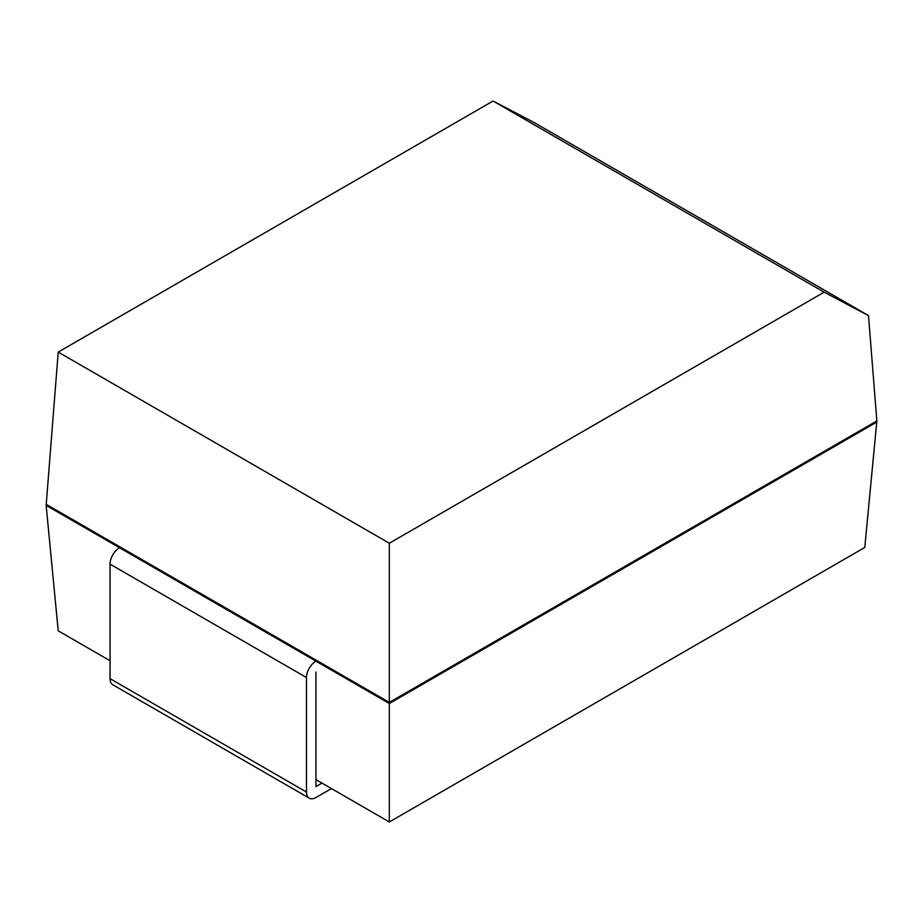 <?xml version="1.0" encoding="UTF-8"?>
<svg xmlns="http://www.w3.org/2000/svg" width="923" height="923" viewBox="0 0 923 923"><rect width="100%" height="100%" fill="white"/><g stroke="black" fill="none" stroke-linecap="round" stroke-linejoin="round"><path stroke-width="1.38" d="M876.85 420.946L868.497 315.585L824.147 292.176L389.321 543.232L389.321 702.415L876.85 420.946L864.782 547.466L389.321 821.978L315.954 779.623M876.85 422.03L389.321 703.511L46.15 505.389L58.218 352.078L493.055 101.022L533.679 122.286L868.497 315.585M493.055 101.022L824.147 292.176M58.218 352.078L389.321 543.232M46.15 504.293L389.321 702.415L389.321 821.978M46.15 505.389L58.218 630.824L110.045 660.741M110.045 678.647L306.482 792.049L306.482 677.551A13.383 7.73 -60 0 1 315.954 661.156L119.517 547.743A13.383 7.73 -60 0 0 110.045 564.138L110.045 678.647A13.383 7.73 120 0 0 112.825 684.774L309.251 798.176A13.383 7.73 120 0 0 315.954 797.518L331.449 788.565M306.482 792.049A13.383 7.73 120 0 0 309.251 798.176M321.989 783.108L315.954 786.592L315.954 672.082M110.045 564.138L306.482 677.551"/></g></svg>
